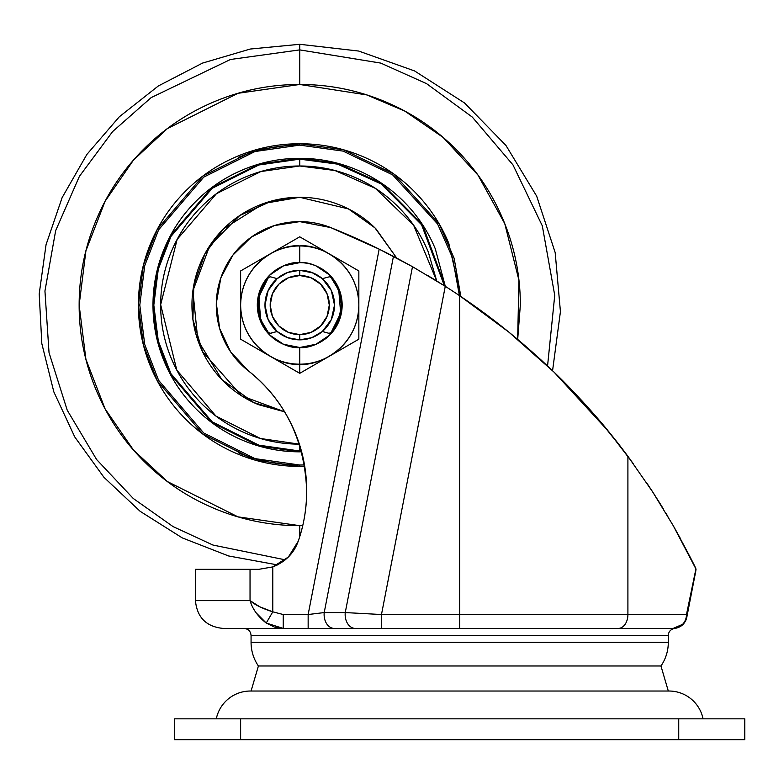 <?xml version="1.0" encoding="UTF-8"?>
<svg xmlns="http://www.w3.org/2000/svg" width="784" height="784" viewBox="0 0 784 784"><rect width="100%" height="100%" fill="white"/><g stroke="black" fill="none" stroke-linecap="round" stroke-linejoin="round"><path stroke-width="1.18" d="M299.743 275.517A29.557 29.557 0 0 1 329.3 305.074A29.557 29.557 0 0 1 299.743 334.631L299.743 339.844A34.77 34.77 0 0 0 334.513 305.074A34.77 34.77 0 0 0 299.743 270.304L299.743 275.517L311.052 277.771L320.636 284.18L327.046 293.765L329.3 305.074L327.046 316.383L320.636 325.977L311.052 332.377L299.743 334.631L288.434 332.377L278.839 325.977L272.43 316.383L270.186 305.074L272.43 293.765L278.839 284.18L288.434 277.771L299.743 275.517L299.743 270.304A34.77 34.77 0 0 1 334.513 305.074A34.77 34.77 0 0 1 299.743 339.844A34.77 34.77 0 0 1 264.972 305.074A34.77 34.77 0 0 1 299.743 270.304A34.77 34.77 0 0 0 264.972 305.074A34.77 34.77 0 0 0 299.743 339.844L299.743 334.631A29.557 29.557 0 0 1 270.186 305.074A29.557 29.557 0 0 1 299.743 275.517M680.169 626.357L682.619 624.319L673.172 628.435L676.278 628.053M601.132 628.435L674.554 628.474C670.692 629.258 668.605 631.561 668.301 635.393L251.066 635.393C250.615 631.198 248.303 628.876 244.108 628.435C248.303 628.876 250.615 631.198 251.066 635.393L251.066 642.351L668.301 642.351L251.066 642.351A41.728 41.728 0 0 0 258.406 665.988L660.961 665.988A41.728 41.728 0 0 0 668.301 642.351L668.301 635.393C668.605 631.561 670.692 629.258 674.554 628.474L673.172 628.435L682.619 624.319A13.906 13.308 -90 0 0 686.48 614.529L695.927 568.919L673.162 525.535L652.729 491.999L627.906 456.298L652.66 491.901L673.113 525.456C687.48 551.76 695.085 566.254 695.927 568.929L686.48 614.529L627.906 614.529L627.906 456.298L611.304 434.846L593.429 413.58C578.523 396.763 565.254 382.827 553.641 371.773C581.454 398.782 606.208 426.957 627.906 456.298L627.906 614.529L686.48 614.529A13.906 13.308 90 0 1 682.619 624.319L683.05 624.319A13.906 13.906 0 0 1 673.172 628.435L515.313 628.435M667.87 516.431L666.224 513.657M659.746 503.034L651.837 490.637M629.915 459.012L608.56 431.474L633.139 463.432M291.295 424.134C301.566 445.243 306.691 467.538 306.691 491.019C306.564 508.914 303.722 525.682 298.185 541.323C303.722 525.682 306.564 508.914 306.691 491.019C304.741 440.412 285.249 400.301 248.195 370.705A83.447 83.447 0 0 1 299.743 221.627L330.701 227.576L379.172 249.145L308.151 614.529L283.249 614.529L272.783 611.834L272.783 566.91L288.394 557.003L298.185 541.323C303.859 525.035 306.691 508.267 306.691 491.019C306.691 467.538 301.566 445.243 291.295 424.134C281.025 403.015 266.668 385.209 248.195 370.705L230.663 351.889L219.687 328.623L216.315 303.124L220.872 277.81L232.926 255.084L251.321 237.111L274.322 225.586L299.743 221.627A83.447 83.447 0 0 1 330.701 227.576A688.45 688.45 0 0 1 379.172 249.145L412.492 266.687L445.273 286.317L412.492 266.687L345.254 612.569L324.213 612.569L393.45 256.378L412.492 266.687L345.254 612.569L381.475 614.529L459.679 614.529L459.679 295.754C492.087 317.412 523.408 342.755 553.641 371.773L508.885 332.142L459.679 295.754A688.45 688.45 0 0 0 445.273 286.317A688.45 688.45 0 0 1 459.679 295.754L459.679 614.529L627.906 614.529A13.906 9.682 90 0 1 618.223 628.435L223.244 628.435L283.249 628.435L274.41 627.082L266.246 623.035L256.26 612.98M395.92 257.671L386.953 253.036L393.45 256.378L324.213 612.569L308.151 614.529L308.151 628.435L535.188 628.435M660.961 665.988L258.406 665.988A41.728 41.728 0 0 1 251.066 642.351L251.066 635.393L668.301 635.393L668.301 642.351A41.728 41.728 0 0 1 660.961 665.988L258.406 665.988L251.066 691.027L258.406 665.988L660.961 665.988L668.301 691.027L660.961 665.988M609.031 432.043L608.188 431.014M576.779 395.224L567.606 385.669M553.543 371.675L547.555 365.961L554.739 295.343L542.303 225.821L512.952 164.865L472.301 117.09L426.584 83.653L380.759 63.092L299.743 49.892L299.743 84.476L366.834 94.933L404.789 111.093L443.038 137.357L477.926 175.028L504.759 223.636L518.93 280.202L517.656 339.374M444.381 285.748L421.586 224.773L381.053 183.897L337.63 164.15L299.743 159.142L337.63 164.15L381.053 183.897L421.586 224.773L444.528 285.837M460.845 296.538L454.142 258.289L439.167 223.91L393.803 173.999L343.608 149.813L299.743 143.737L299.743 145.128L343.069 151.106L392.647 174.881L437.599 223.979L452.544 257.838L459.404 295.558L452.544 257.838L437.599 223.979L392.647 174.881L343.069 151.106L299.743 145.128L299.743 143.737C321.136 143.737 341.716 147.833 361.483 156.016C381.249 164.209 398.693 175.861 413.825 190.992C428.946 206.123 440.608 223.567 448.791 243.334L460.855 296.538M272.832 566.891L277.487 564.901L228.585 555.954L182.251 537.883L140.189 511.344L103.929 477.299L74.784 436.992L53.831 391.882L41.826 343.617L39.2 293.951L46.05 244.686L62.132 197.617L86.857 154.458L119.325 116.777L158.348 85.956L202.527 63.092L250.233 49.039L299.743 44.296L299.743 49.892L299.743 44.296L358.68 51.048L414.569 70.942L464.52 102.949L505.935 145.422L536.687 196.167L555.17 252.536L560.433 311.63L552.563 370.734L542.283 361.052M611.206 434.738L608.531 431.435C602.563 423.791 592.204 411.963 577.455 395.94M608.237 431.082L554.288 372.39M544.704 363.296L509.737 332.837M507.875 331.328L459.679 295.754M195.432 569.331L258.789 569.331L195.432 569.331L195.432 600.622L250.037 600.622L250.037 569.331L250.037 600.622L195.432 600.622C197.078 617.518 206.349 626.788 223.244 628.435M298.185 541.323C293.902 553.328 285.435 561.863 272.783 566.91L258.789 569.331L272.783 566.91L272.783 611.834L266.246 623.035L283.249 628.435L334.288 628.435A13.906 10.172 -90 0 1 324.213 612.569A13.906 10.172 90 0 0 334.288 628.435M554.014 372.126L567.783 385.846M601.171 422.556L625.387 452.897M659.648 502.877L663.587 509.277M673.828 526.701L680.189 538.128M689.234 555.366L693.232 563.343M445.273 286.317L381.475 614.529L445.273 286.317L427.613 275.429M695.869 570.644L686.823 617.184A13.906 13.906 0 0 1 683.05 624.319A13.906 13.906 0 0 0 686.823 617.184A13.906 7.419 -169 0 0 686.48 614.529A13.906 7.419 11 0 1 686.823 617.184L696.045 569.164M647.163 483.552L654.434 494.645M541.979 360.758L527.122 347.459M505.004 329.015L502.603 327.114M502.564 327.075L479.181 309.376M308.151 628.435L308.151 614.529L324.213 612.569L345.254 612.569A13.906 10.172 90 0 0 355.338 628.435A13.906 10.172 -90 0 1 345.254 612.569L381.475 614.529L381.475 628.435L381.475 614.529L459.679 614.529L459.679 628.435L618.223 628.435A13.906 9.682 -90 0 0 627.906 614.529L459.679 614.529L459.679 628.435L674.554 628.474C681.09 627.425 685.167 623.701 686.794 617.292L686.882 616.704M250.037 600.622C252.566 609.148 257.975 616.616 266.246 623.035L272.783 611.834C262.542 608.619 254.957 604.885 250.037 600.622L259.798 606.806L272.783 611.834L283.249 614.529L283.249 628.435L283.249 614.529L308.151 614.529L379.172 249.145L386.953 253.036M397.321 258.416L412.374 266.619M439.775 282.857L431.278 277.624M618.223 628.435L673.172 628.435A13.906 13.308 -90 0 0 682.619 624.319M703.072 718.84A34.77 34.77 0 0 0 669.007 691.027L250.361 691.027A34.77 34.77 0 0 0 216.296 718.84A34.77 34.77 0 0 1 250.361 691.027L669.007 691.027A34.77 34.77 0 0 1 703.072 718.84M678.738 739.704L744.8 739.704L744.8 718.84L678.738 718.84L744.8 718.84L744.8 739.704L240.629 739.704L678.738 739.704L678.738 718.84L678.738 739.704M174.567 739.704L240.629 739.704L240.629 718.84L678.738 718.84L174.567 718.84L240.629 718.84L240.629 739.704L174.567 739.704L174.567 718.84L174.567 739.704M260.553 288.845L269.745 275.076L283.504 265.884L299.743 262.65C312.15 260.954 341.579 273.675 342.157 305.074C341.579 336.473 312.15 349.203 299.743 347.498A42.424 42.424 0 0 1 257.319 305.074A42.424 42.424 0 0 1 299.743 262.65L299.743 245.96C282.446 243.589 241.433 261.327 240.629 305.074C241.433 348.821 282.446 366.559 299.743 364.188L299.743 347.498L283.504 344.264L269.745 335.072L260.553 321.303L257.319 305.074M338.933 321.303L329.731 335.072L315.972 344.264L299.743 347.498L299.743 364.188A59.114 59.114 0 0 0 329.29 253.889L358.847 270.95L358.847 339.198L299.743 373.331L240.629 339.198L240.629 270.95L299.743 236.817L329.29 253.889A59.114 59.114 0 0 0 299.743 245.96C317.03 243.589 358.043 261.327 358.847 305.074C358.043 348.821 317.03 366.559 299.743 364.188C282.446 366.559 241.433 348.821 240.629 305.074C241.433 261.327 282.446 243.589 299.743 245.96A59.114 59.114 0 0 0 270.186 356.269A59.114 59.114 0 0 0 299.743 364.188L299.743 373.331L358.847 339.198L358.847 270.95L299.743 236.817L240.629 270.95L240.629 339.198L268.148 355.093M315.972 265.884L329.731 275.076L338.933 288.845M331.583 319.039L334.513 305.074L331.318 319.617L322.342 331.495L328.917 333.308L331.034 332.671L338.766 319.823L341.461 305.074L338.766 290.325L331.034 277.477L329.466 276.772L322.342 278.653L311.787 272.46L299.743 270.304L287.689 272.46L277.144 278.653L270.568 276.84L268.451 277.477L260.709 290.325L258.014 305.074L260.709 319.823L268.451 332.671L270.568 333.308L277.144 331.495L287.689 337.688L299.743 339.844L311.787 337.688L322.342 331.495L328.917 333.308L331.034 332.671L340.677 313.169L338.786 290.384M287.022 272.714L286.434 272.95M275.155 280.486L270.088 286.895M267.893 291.109L264.972 305.074L267.893 319.039M270.088 323.253L276.184 330.652M283.132 335.621L287.022 337.434M312.453 337.434L316.354 335.621M323.292 330.652L329.388 323.253M331.867 291.766L334.513 305.074L331.583 291.109M329.388 286.895L323.292 279.496M316.354 274.527L313.041 272.95L299.743 270.304M270.186 356.269L299.743 373.331L299.743 364.197M299.743 347.498C287.336 349.203 257.897 336.473 257.319 305.074C257.897 273.675 287.336 260.954 299.743 262.65A42.424 42.424 0 0 1 342.157 305.074A42.424 42.424 0 0 1 299.743 347.498M299.743 364.188C317.03 366.559 358.043 348.821 358.847 305.074C358.043 261.327 317.03 243.589 299.743 245.96L299.743 262.65M329.466 276.772L322.342 278.653L331.318 290.531L334.513 305.074L331.867 318.382M338.747 290.266L331.044 277.487C344.666 295.872 344.666 314.276 331.034 332.671L338.766 319.823M331.034 277.477L338.766 290.325M260.709 319.823L268.451 332.671C254.81 314.276 254.81 295.872 268.451 277.477L270.568 276.84L277.144 278.653L268.157 290.531L264.972 305.074L268.157 319.617L277.144 331.495L270.01 333.376M268.432 277.497L258.808 296.989L260.69 319.774M260.729 319.882L268.442 332.661M260.709 290.325L268.451 277.477M284.621 411.816L258.495 404.662C245.284 399.183 233.632 391.402 223.518 381.289C213.415 371.185 205.624 359.533 200.155 346.322C194.687 333.122 191.953 319.372 191.953 305.074C191.953 290.776 194.687 277.026 200.155 263.826C205.624 250.615 213.415 238.963 223.518 228.859C233.632 218.746 245.284 210.965 258.495 205.486C271.695 200.018 285.445 197.284 299.743 197.284L348.419 208.907L374.948 227.86L396.763 258.112L374.948 227.86L348.419 208.907L299.743 197.284C314.031 197.284 327.781 200.018 340.991 205.486C354.192 210.965 365.854 218.746 375.957 228.859L396.763 258.112M299.743 466.411L304.731 466.333L299.743 466.411C278.349 466.411 257.769 462.315 238.003 454.132C218.236 445.939 200.792 434.287 185.661 419.156C170.53 404.025 158.878 386.581 150.685 366.814C142.502 347.047 138.405 326.467 138.405 305.074C138.405 283.681 142.502 263.101 150.685 243.334C158.878 223.567 170.53 206.123 185.661 190.992C200.792 175.861 218.236 164.209 238.003 156.016C257.769 147.833 278.349 143.737 299.743 143.737L254.565 150.195L202.938 176.008L157.388 229.153L143.374 265.364L138.405 305.074L143.374 344.784L157.388 380.995L202.938 434.14L254.565 459.953L299.743 466.411L299.743 465.02L299.743 466.411M238.532 452.838C258.132 460.963 278.526 465.02 299.743 465.02L304.506 464.951L299.743 465.02L254.957 458.62L203.771 433.033L158.613 380.338L144.717 344.441L139.797 305.074L144.717 265.707L158.613 229.81L203.771 177.115L254.957 151.528L299.743 145.128C278.526 145.128 258.132 149.185 238.532 157.31M299.38 444.156L260.406 438.481L215.943 416.079L176.821 370.146L160.661 304.711L177.145 239.394L216.404 193.726L260.856 171.539L299.743 165.992L334.974 170.53L375.36 188.346L413.629 225.253L436.717 280.946L428.231 251.85C421.175 234.808 411.13 219.775 398.086 206.731C385.042 193.687 369.999 183.642 352.967 176.576C335.924 169.52 318.186 165.992 299.743 165.992L299.743 159.142L299.743 165.992C281.299 165.992 263.551 169.52 246.519 176.576C229.477 183.642 214.434 193.687 201.39 206.731C188.356 219.775 178.301 234.808 171.245 251.85C164.189 268.892 160.661 286.63 160.661 305.074C160.661 323.518 164.189 341.256 171.245 358.298C178.301 375.34 188.356 390.383 201.39 403.417C214.434 416.461 229.477 426.506 246.519 433.572C263.551 440.628 281.299 444.156 299.743 444.156M299.743 445.292L299.743 451.006L301.419 450.996L299.743 451.006L299.743 451.829L301.634 451.819L299.743 451.829L299.743 451.006L258.877 445.165L212.18 421.821L170.981 373.743L158.299 340.991L153.811 305.074L158.299 269.157L170.981 236.405L212.18 188.327L258.877 164.983L299.743 159.142L299.743 158.319L299.743 159.142L258.877 164.983L212.18 188.327L170.981 236.405L158.299 269.157L153.811 305.074L158.299 340.991L170.981 373.743L212.18 421.821L258.877 445.165L299.743 451.006L299.743 445.292M445.292 286.327L422.537 224.714L381.739 183.358L337.953 163.386L299.743 158.319L258.651 164.189L211.69 187.67L170.246 236.013L157.496 268.951L152.988 305.074L157.496 341.197L170.246 374.135L211.69 422.478L258.651 445.959L299.743 451.829C280.28 451.829 261.562 448.105 243.579 440.657C225.596 433.209 209.73 422.605 195.971 408.846C182.211 395.087 171.598 379.211 164.16 361.238C156.712 343.255 152.988 324.537 152.988 305.074C152.988 285.611 156.712 266.893 164.16 248.91C171.598 230.937 182.211 215.061 195.971 201.302C209.73 187.543 225.596 176.939 243.579 169.491C261.562 162.043 280.28 158.319 299.743 158.319C319.206 158.319 337.924 162.043 355.897 169.491C373.88 176.939 389.746 187.543 403.515 201.302C417.274 215.061 427.878 230.937 435.326 248.91L445.312 286.346M517.685 339.403L520.341 305.074C520.341 275.821 514.735 247.685 503.544 220.657C492.352 193.628 476.407 169.775 455.729 149.087C435.042 128.4 411.188 112.465 384.16 101.273C357.132 90.072 328.996 84.476 299.743 84.476C270.49 84.476 242.344 90.072 215.326 101.273C188.297 112.465 164.444 128.4 143.756 149.087C123.068 169.775 107.134 193.628 95.932 220.657C84.741 247.685 79.145 275.821 79.145 305.074C79.145 334.327 84.741 362.463 95.932 389.491C107.134 416.52 123.068 440.373 143.756 461.061C164.444 481.748 188.297 497.683 215.326 508.875C242.344 520.076 270.49 525.672 299.743 525.672L302.722 525.652L299.743 525.672L299.743 536.619L299.743 525.672L237.973 516.852L167.384 481.552L133.535 450.124L105.095 408.885L85.926 359.376L79.145 305.074L85.926 250.772L105.095 201.263L133.535 160.024L167.384 128.596L237.973 93.306L299.743 84.476L299.743 49.892L380.759 63.092L426.584 83.653L472.301 117.09L512.952 164.865L542.303 225.821L554.739 295.343L547.555 365.961M285.278 559.845L212.954 545.047L173.088 526.613L133.251 498.467L96.628 459.551L67.218 410.189L49.029 352.614L44.943 291.011L55.664 230.623L79.4 176.361L112.612 131.585L151.145 97.618L230.447 59.486L299.743 49.892L230.447 59.486L151.145 97.618L112.612 131.585L79.4 176.361L55.664 230.623L44.943 291.011L49.029 352.614L67.218 410.189L96.628 459.551L133.251 498.467L173.088 526.613L212.954 545.047L285.278 559.845M299.743 465.02L254.957 458.62L203.771 433.033L158.613 380.338L144.717 344.441L139.797 305.074L144.717 265.707L158.613 229.81L203.771 177.115L254.957 151.528L299.743 145.128M223.499 228.879L204.996 253.683L193.815 285.102L192.913 319.411L202.527 351.624L241.688 395.891L284.602 411.796L253.849 402.604L221.833 379.564L197.842 340.227L192.884 290.933L209.691 245.833L239.639 215.6L271.734 200.988L299.743 197.284L263.806 203.448L223.518 228.859M686.813 617.194L686.892 616.489M686.696 617.743L686.549 618.311"/></g></svg>
